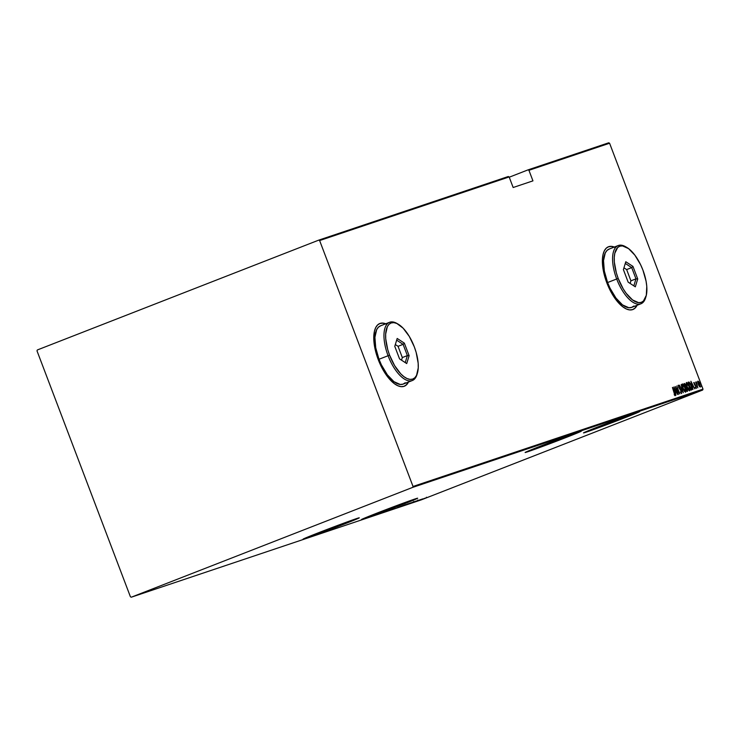 <?xml version="1.0" encoding="UTF-8"?>
<svg xmlns="http://www.w3.org/2000/svg" width="740" height="740" viewBox="0 0 740 740"><rect width="100%" height="100%" fill="white"/><g stroke="black" fill="none" stroke-linecap="round" stroke-linejoin="round"><path stroke-width="1.11" d="M305.935 538.341L305.759 537.878L305.935 538.341L312.585 536.001L343.536 524.336L357.762 518.592L359.214 517.806L356.403 518.648A30.062 0.564 -20.8 0 1 359.27 517.815A30.062 0.564 -20.8 0 1 337.616 526.639A30.062 0.564 -20.8 0 1 305.935 538.341A30.062 0.564 -20.8 0 1 303.067 539.164A30.062 0.564 -20.8 0 1 324.721 530.349A30.062 0.564 -20.8 0 1 356.403 518.648L318.801 532.643L304.575 538.396L303.123 539.183L305.935 538.341M527.99 451.668L527.824 451.215L527.99 451.668L534.65 449.337L565.601 437.673L579.818 431.92L581.279 431.133L578.458 431.975A30.062 0.564 -20.8 0 1 581.335 431.152A30.062 0.564 -20.8 0 1 559.671 439.967A30.062 0.564 -20.8 0 1 527.99 451.668A30.062 0.564 -20.8 0 1 525.123 452.501A30.062 0.564 -20.8 0 1 546.777 443.686A30.062 0.564 -20.8 0 1 578.458 431.975L540.857 445.98L526.639 451.724L525.178 452.51L527.99 451.668M364.321 518.74L364.145 518.278L364.321 518.74L370.981 516.4L401.931 504.745L416.148 498.991L417.601 498.205L414.789 499.047A30.062 0.564 -20.8 0 1 417.656 498.214A30.062 0.564 -20.8 0 1 396.002 507.039A30.062 0.564 -20.8 0 1 364.321 518.74A30.062 0.564 -20.8 0 1 361.453 519.573A30.062 0.564 -20.8 0 1 383.107 510.748A30.062 0.564 -20.8 0 1 414.789 499.047L377.187 513.042L362.97 518.796L361.509 519.582L364.321 518.74M586.385 432.077L586.21 431.614L586.385 432.077L593.036 429.736L623.987 418.072L638.204 412.328L639.665 411.532L636.853 412.374A30.062 0.564 -20.8 0 1 639.721 411.551A30.062 0.564 -20.8 0 1 618.067 420.366A30.062 0.564 -20.8 0 1 586.385 432.077A30.062 0.564 -20.8 0 1 583.518 432.9A30.062 0.564 -20.8 0 1 605.172 424.085A30.062 0.564 -20.8 0 1 636.853 412.374L599.243 426.379L585.026 432.123L583.573 432.909L586.385 432.077M632.802 309.542A33.67 14.597 68.7 0 0 636.881 305.37L634.892 308.173L632.423 309.69M637.085 305.296A33.67 14.597 -111.3 0 1 632.913 309.505A33.67 14.597 -111.3 0 1 606.809 282.791L612.442 294.483L619.324 303.678L622.904 306.887L626.41 308.996L629.685 309.912L632.617 309.607L635.096 308.099L637.085 305.296M404.197 386.28A33.67 14.597 68.7 0 0 408.276 382.108L406.288 384.911L403.809 386.428M408.471 382.034A33.67 14.597 -111.3 0 1 404.299 386.243A33.67 14.597 -111.3 0 1 378.205 359.529L383.829 371.212L387.177 376.225L394.3 383.625L397.796 385.725L401.08 386.65L404.012 386.345L406.482 384.837L408.471 382.034M608.724 142.792L528.073 169.858L509.24 177.212L528.073 169.858L608.724 142.792L609.584 143.227L703 389.138L413.031 486.467L319.625 240.556L509.138 176.943L513.153 187.507L532.948 180.865L528.934 170.302L609.584 143.227L608.724 142.792M421.236 499.879L131.276 597.208L412.689 487.382L702.649 390.045L421.236 499.879L702.649 390.045L703 389.138L609.584 143.227L528.934 170.302L528.073 169.858L528.934 170.302L532.948 180.865L513.153 187.507L509.138 176.943L508.278 176.508L318.764 240.121L37.352 349.955L37 350.862L130.416 596.773L131.276 597.208L412.689 487.382L413.031 486.467L319.625 240.556L318.764 240.121L37.352 349.955L37 350.862L130.416 596.773L131.276 597.208L421.236 499.879M425.74 497.992L421.707 499.593L425.74 497.992M425.324 498.103L418.886 500.545L425.315 498.094M413.373 502.386L420.616 499.583L413.373 502.386M416.111 501.082L408.656 503.977L416.287 501.036M404.919 505.226L412.92 502.155L404.919 505.226M400.081 506.854L408.526 503.626L400.081 506.854M405.594 504.615L397.639 507.668L405.594 504.615M409.174 503.487L409.692 503.255M409.627 503.459L414.594 501.591L409.627 503.459M413.706 502.081L418.674 500.221L413.706 502.081M422.605 498.908L414.65 501.96L422.605 498.908M697.792 382.321L698.754 385.364L700.28 387.122L699.513 382.858L698.236 381.183L697.792 382.321L698.357 384.43L700.28 387.122L699.957 383.894L698.967 381.923L698.024 381.174L697.792 382.321M696.405 381.933L696.118 382.876L695.619 382.09L697.802 387.843L696.405 381.933L696.118 382.876L695.619 382.09L697.802 387.843L696.405 381.933M694.111 382.478L694.471 384.569L696.081 387.039L695.591 387.815L696.322 388.454L696.146 386.641L694.111 382.478L694.287 384.125L695.979 386.724L695.591 387.815L696.322 388.454L696.146 386.641L694.111 382.478M691.687 389.888L691.28 385.707L689.236 382.164L688.061 382.238L691.049 390.11L692.094 389.379L691.724 386.983L690.115 383.228L688.653 382.053L688.061 382.238L691.049 390.11L691.724 389.878M684.361 383.477L686.97 391.479L687.515 391.293L687.201 388.555L685.101 383.93L683.973 383.607L686.97 391.479L687.515 391.293L687.312 388.842L684.361 383.477M683.233 392.727L681.179 384.55L682.678 391.201L679.357 385.161L683.279 392.718L681.179 384.55L682.678 391.201L679.357 385.161L683.233 392.727M678.395 394.355L676.046 388.167L679.773 393.893L676.785 386.021L678.959 392.283L675.232 386.548L678.219 394.411L676.046 388.167L679.773 393.893L676.785 386.021L678.959 392.283L675.232 386.548L678.395 394.355M674.316 394.938L674.899 394.846L674.232 394.272L675.241 395.632L675.204 394.383L672.605 387.427L674.843 393.884L674.954 394.799L674.232 394.272L674.353 394.91L675.195 395.66L674.63 392.736L672.429 387.483L674.945 395.586M614.922 247.289L611.647 246.364L608.715 246.67L606.236 248.187L604.321 250.851L603.026 254.56L602.416 259.176L603.294 270.396L606.809 282.791A33.67 14.597 -111.3 0 1 608.428 246.771A33.67 14.597 -111.3 0 1 614.348 247.049M386.317 324.018L383.033 323.103L380.101 323.408L377.631 324.916L375.716 327.579L374.421 331.298L373.894 341.26L374.68 347.134L378.205 359.529A33.67 14.597 -111.3 0 1 379.814 323.51A33.67 14.597 -111.3 0 1 385.743 323.778M673.853 387.011L675.953 395.169L675.472 392.496L676.341 392.2L677.775 394.559L673.899 386.992L675.953 395.169L675.472 392.496L676.341 392.2L677.775 394.559L673.853 387.011M679.496 386.937L678.497 385.235L678.543 386.946L681.087 391.044L681.318 392.681L680.31 392.006L681.577 393.514L681.207 390.84L678.7 386.817L678.691 386.077L679.496 386.937L679.477 386.391L678.441 385.244L678.645 387.242L681.17 391.238L681.272 392.709L680.31 392.006L681.577 393.514L681.346 391.192L678.811 387.15L678.728 386.058L679.496 386.937M682.955 388.426L684.5 391.414L685.712 392.089L685.518 389L683.51 384.652L682.197 384.143L682.511 387.103L685.582 392.172L685.074 387.677L682.419 383.903L682.955 388.426M687.035 387.057L688.959 390.48L689.8 390.72L689.976 389.462L688.607 385.004L686.665 382.515L686.202 383.792L687.035 387.057L689.662 390.794L689.153 386.299L686.507 382.534L687.044 387.057M690.864 381.304L692.964 389.462L692.483 386.779L693.343 386.493L694.786 388.851L690.901 381.285L692.964 389.462L692.483 386.779L693.343 386.493L694.786 388.851L690.901 381.285M701.233 386.067L701.659 386.659L701.233 386.067M385.54 323.861A33.67 14.597 68.7 0 0 379.713 323.556L382.839 323.186L386.114 324.101M614.145 247.123A33.67 14.597 68.7 0 0 608.326 246.818L611.443 246.448L614.727 247.364M674.899 394.846L674.362 394.966M674.926 395.66L674.806 394.54M675.722 391.506L676.12 392.274L675.722 391.506M675.537 391.58L675.065 391.738L675.537 391.58M674.455 388.519L675.944 391.423L675.065 391.728L674.455 388.519L675.944 391.423L675.259 391.654L674.455 388.519M678.034 385.401L679.07 386.548M681.318 392.681L681.337 393.458M681.299 393.56L681.263 392.385M678.821 386.151L678.284 385.475M682.243 384.051L683.085 384.791M685.499 391.09L685.36 392.172M685.407 392.098L685.49 390.998M682.086 385.263L683.094 384.791L682.178 384.042M684.546 391.469L685.268 391.368L683.131 388.361L682.733 384.707L684.889 387.732L685.268 391.368L684.445 391.404M683.094 384.791L685.083 388.269L685.268 391.368L682.955 388.435L682.733 384.707L682.114 385.151M683.982 383.635L685.564 385.29L685.249 386.955L684.463 384.356L685.758 385.901L685.416 386.881L684.287 384.421L684.805 384.264M685.721 386.733L686.211 387.603M686.729 390.664L685.555 387.751L686.258 387.612L687.312 388.842L686.665 390.692L685.712 386.715M686.258 387.612L687.312 389.462L687.201 391.395L687.257 390.119M685.046 384.698L683.963 383.635M686.332 382.682L689.153 386.299L689.356 389.989L688.533 390.036M689.578 389.721L689.449 390.803M689.495 390.729L689.569 389.629M687.192 383.44L686.258 382.673M686.174 383.894L686.822 383.339L688.977 386.363L689.597 389.656L687.22 386.992L686.822 383.339L686.202 383.782M688.635 390.1L689.356 389.989L687.913 388.528L686.665 385.161L686.6 383.625L687.183 383.422M688.838 382.321L689.43 382.95L688.838 382.321M690.91 389.259L691.678 388.759L690.92 389.24L688.376 383.052L689.365 382.913L690.143 383.746L691.687 387.76L691.678 388.759L690.744 389.305L688.542 382.987L689.412 382.941L691.105 385.762L691.428 389.98L691.669 388.722M692.732 385.799L693.121 386.567L692.732 385.799M692.548 385.873L692.076 386.03L692.548 385.873M691.456 382.811L692.945 385.716L692.076 386.021L691.456 382.811L692.945 385.716L692.261 385.947L691.456 382.811M693.704 382.645L694.037 383.32L693.87 382.682M695.11 387.399L695.619 387.908M697.616 381.331L698.569 382.081M697.755 382.154L698.292 381.877L699.957 383.894L700.012 386.419L699.43 386.558M698.449 381.914L697.829 381.341M699.476 386.576L700.012 386.419L698.366 384.439L698.292 381.877L697.774 382.127M699.781 383.958L700.216 386.058L699.328 385.919L698.218 381.923L699.781 383.958M403.726 505.568L404.466 505.281M409.775 503.265L410.441 502.978M413.706 501.924L407.629 504.282L413.836 501.887L413.669 501.433M415.408 501.341L414.798 501.618M411.856 502.774L409.553 503.626L411.865 502.774M417.795 500.545L411.671 502.923L419.839 499.879L411.81 502.885L417.906 500.508L417.749 500.064M419.256 500.055L413.642 502.257L419.256 500.064M421.264 499.426L418.202 500.601L421.264 499.426M426.555 497.715L422.411 499.324L426.647 497.687L426.471 497.234M318.764 240.121L508.278 176.508L509.138 176.943L319.625 240.556L318.764 240.121M413.031 486.467L703 389.138L702.649 390.045L412.689 487.382L413.031 486.467M645.779 297.175A31.265 13.561 -111.3 0 1 640.914 303.798A31.265 13.561 -111.3 0 1 616.688 278.989L618.187 278.434A30.062 13.033 -111.3 0 1 626.826 247.447A30.062 13.033 -111.3 0 1 642.93 270.128L640.609 264.726L634.911 255.217L628.556 248.612L622.507 245.911L619.889 246.179L617.678 247.53L614.811 253.228L614.265 257.344L614.339 262.127L616.346 272.875L618.187 278.434L623.21 288.868L626.207 293.345L632.561 299.95L638.611 302.651L641.229 302.373L643.439 301.023L646.307 295.334L646.779 286.436L646.076 281.2L642.93 270.128A30.062 13.033 -111.3 0 1 645.983 296.546A30.062 13.033 -111.3 0 1 618.187 278.434L616.688 278.989A31.265 13.561 -111.3 0 1 618.178 245.55A31.265 13.561 -111.3 0 1 626.253 247.132A31.265 13.561 68.7 0 0 625.661 246.771A31.265 13.561 68.7 0 0 616.688 278.989L607.596 282.541L616.688 278.989A31.265 13.561 68.7 0 0 645.595 297.832L645.983 296.546M618.178 245.55L609.094 249.093A31.265 13.561 68.7 0 0 607.596 282.541A31.265 13.561 68.7 0 0 631.831 307.341L640.914 303.798M628.158 282.162L623.395 269.61L625.79 261.738L632.959 266.4L637.723 278.943L635.327 286.824L628.158 282.162L635.327 286.824L637.723 278.943L635.975 278.86L630.924 280.83L626.651 269.582L623.94 267.815L626.651 269.582L631.701 267.612L626.651 269.582L630.924 280.83L635.975 278.86L633.838 285.862L635.975 278.86L637.723 278.943L632.959 266.4L631.701 267.612L635.975 278.86L631.701 267.612L632.959 266.4L625.79 261.738L623.395 269.61L628.158 282.162M609.362 249.001L607.068 250.398L605.283 252.877L603.516 260.61L604.33 271.025L607.596 282.541L610.01 288.156L615.939 298.044L622.543 304.917L628.843 307.72L631.562 307.442L633.865 306.036M625.282 263.431L631.701 267.612L625.282 263.431M630.129 283.439L630.924 280.83L630.129 283.439M417.175 373.904A31.265 13.561 -111.3 0 1 412.31 380.536A31.265 13.561 -111.3 0 1 388.075 355.727L389.582 355.163A30.062 13.033 -111.3 0 1 398.213 324.185A30.062 13.033 -111.3 0 1 414.317 346.866L409.294 336.423L403.152 328.209L396.825 323.463L393.893 322.649L391.275 322.918L389.064 324.268L387.353 326.645L385.66 334.082L385.734 338.855L387.732 349.604L389.582 355.163L394.605 365.606L400.747 373.82L403.947 376.688L407.074 378.565L410.006 379.38L412.624 379.111L414.835 377.761L416.546 375.384L418.248 367.947L418.165 363.174L416.167 352.425L414.317 346.866A30.062 13.033 -111.3 0 1 417.379 373.284A30.062 13.033 -111.3 0 1 389.582 355.163L388.075 355.727A31.265 13.561 -111.3 0 1 389.573 322.289A31.265 13.561 -111.3 0 1 397.639 323.87A31.265 13.561 68.7 0 0 397.056 323.51A31.265 13.561 68.7 0 0 388.075 355.727L378.991 359.27L388.075 355.727A31.265 13.561 68.7 0 0 416.981 374.57L417.379 373.284M389.573 322.289L380.49 325.831A31.265 13.561 68.7 0 0 378.991 359.27A31.265 13.561 68.7 0 0 403.226 384.079L412.31 380.536M399.554 358.891L394.781 346.348L397.186 338.467L404.355 343.138L409.118 355.681L406.713 363.562L399.554 358.891L406.713 363.562L409.118 355.681L407.37 355.598L402.32 357.559L398.046 346.32L395.336 344.544L398.046 346.32L403.096 344.35L398.046 346.32L402.32 357.559L407.37 355.598L405.233 362.591L407.37 355.598L409.118 355.681L404.355 343.138L403.096 344.35L407.37 355.598L403.096 344.35L404.355 343.138L397.186 338.467L394.781 346.348L399.554 358.891M380.758 325.73L378.464 327.136L376.679 329.615L374.912 337.348L375.726 347.763L378.991 359.27L381.405 364.894L387.325 374.782L393.939 381.655L400.229 384.458L402.958 384.18L405.252 382.774M396.668 340.16L403.096 344.35L396.668 340.16M401.524 360.177L402.32 357.559L401.524 360.177M625.661 246.771L626.826 247.447M397.056 323.51L398.213 324.185"/></g></svg>
